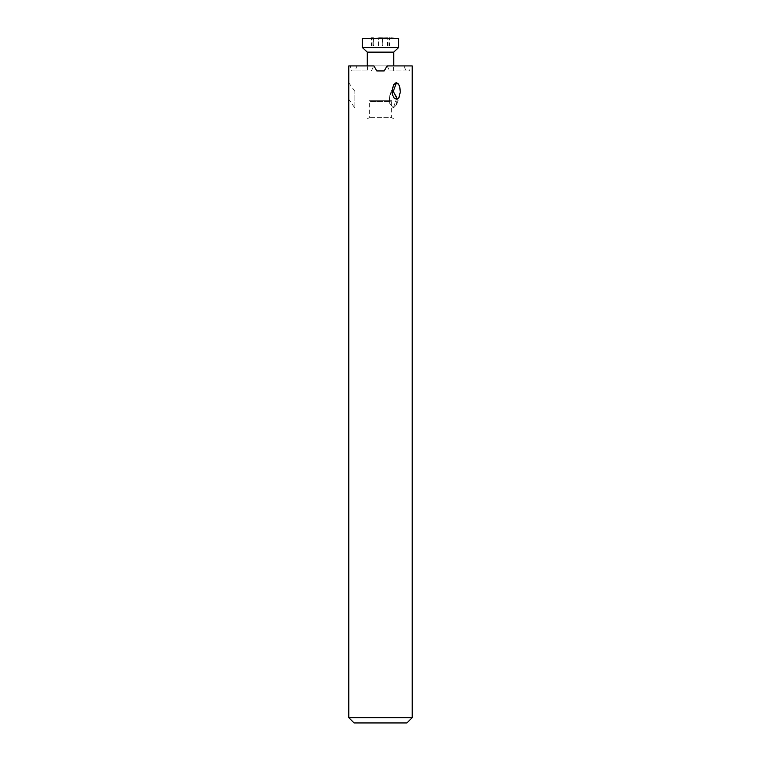 <?xml version="1.0" encoding="UTF-8"?>
<svg xmlns="http://www.w3.org/2000/svg" width="761" height="761" viewBox="0 0 761 761"><rect width="100%" height="100%" fill="white"/><g stroke="black" fill="none" stroke-linecap="round" stroke-linejoin="round"><path stroke-width="0.57" stroke-dasharray="3.81 2.85" d="M412.205 717.661L348.795 717.661M354.864 91.387L348.795 82.721L348.795 99.311L354.864 107.976L354.864 91.387L354.864 107.976M348.795 65.912L373.908 65.912M356.928 65.912L404.072 65.912L356.928 65.912L355.073 70.935L351.392 70.935L350.355 65.912M387.083 65.912L410.645 65.912L409.608 70.935L405.927 70.935L404.072 65.912M410.645 65.912L412.205 65.912M393.732 84.699L392.6 87.42L392.067 92.167L392.666 95.61L394.569 98.626L396.348 99.311L398.212 98.483L399.601 96.124L400.296 91.691M400.115 88.942L399.677 86.868M398.84 84.709L398.536 84.205M396.804 82.778L393.323 91.387L396.995 97.047L396.576 104.79L393.323 107.976L389.252 102.764L389.803 95.287L393.323 91.387M394.997 83.225L394.017 84.262M406.916 722.95L354.084 722.95M384.181 70.935L376.819 70.935M387.14 65.912L389.651 70.935L405.927 70.935M389.651 70.935L409.608 70.935M393.332 70.935L393.713 65.912M367.287 65.912L367.668 70.935L351.392 70.935M367.668 70.935L355.073 70.935M371.349 70.935L373.86 65.912M392.058 91.862L389.832 95.22L389.252 102.792L393.323 107.976L396.567 104.799L397.232 99.139M387.606 45.983L371.064 45.983L387.606 45.983L387.606 38.06L382.393 38.069L382.393 45.983M389.137 45.983L389.137 38.069L389.927 38.05L389.936 45.983M387.254 45.983L387.254 38.069L381.28 38.05M378.607 45.983L378.607 38.069L373.394 38.06L373.394 45.983M371.863 45.983L371.863 38.069L371.073 38.05L378.759 38.06L378.759 45.983M373.746 45.983L373.746 38.069M389.889 45.983L389.889 38.05L389.347 38.06L389.347 45.983M387.254 38.069L389.042 38.05M378.607 38.069L379.615 38.05M371.111 45.983L371.111 38.05L371.653 38.06L371.653 45.983M398.602 47.562L362.398 47.562M393.713 52.129L367.287 52.129M398.602 38.611L362.398 38.611M393.979 119.03L367.021 119.03L393.979 119.03L391.601 117.603L369.399 117.603L391.601 117.603L391.601 100.69L369.399 100.69L391.601 100.69L390.812 101.479L370.188 101.479L390.812 101.479M367.021 119.03L369.399 117.603L369.399 100.69L370.188 101.479M393.323 107.976L396.348 99.311L393.323 107.976M382.241 45.983L382.241 38.06M389.832 95.249L392.857 86.592L389.832 95.249M396.567 104.799L399.601 96.133L396.567 104.799M388.081 45.983L388.081 38.06M372.919 45.983L372.919 38.06M371.064 45.983L371.064 38.05M388.081 38.126L389.936 38.06M372.919 38.126L370.084 38.05"/><path stroke-width="1.14" d="M348.795 717.661L412.205 717.661L406.916 722.95L354.084 722.95L348.795 717.661L348.795 65.912L373.917 65.912L376.819 70.935L384.181 70.935L387.083 65.912L384.181 70.935M412.205 717.661L412.205 65.912L387.083 65.912M400.296 91.691L400.115 88.942M399.677 86.868L398.84 84.709M398.536 84.205L397.67 83.225M397.232 99.139L393.323 91.387L396.348 82.721L398.812 84.661L399.82 87.42L400.276 92.167L398.973 97.494L397.166 99.168L394.407 98.483L392.419 94.745L392.077 90.616L393.646 84.842L396.348 82.721L394.997 83.225M376.819 70.935L373.917 65.912M393.323 91.387L392.058 91.862M389.042 38.05L389.879 38.05M379.615 38.05L381.28 38.05M371.901 38.05L373.394 38.06M372.043 38.05L371.121 38.05M378.759 38.06L382.393 38.069M367.287 65.912L367.287 52.129L362.398 47.562L362.398 38.611L387.606 38.06M367.287 52.129L393.713 52.129L398.602 47.562L398.602 38.611L390.916 38.05M362.398 47.562L398.602 47.562M362.398 38.611L398.602 38.611M393.713 65.912L393.713 52.129"/></g></svg>
